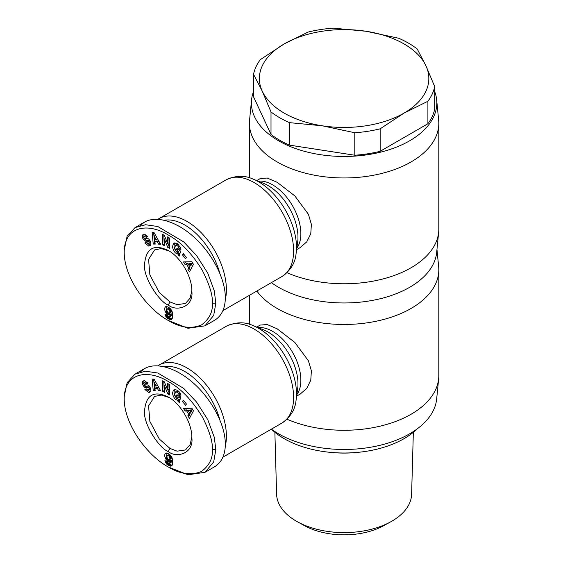 <?xml version="1.0" encoding="UTF-8"?>
<svg xmlns="http://www.w3.org/2000/svg" width="563" height="563" viewBox="0 0 563 563"><rect width="100%" height="100%" fill="white"/><g stroke="black" fill="none" stroke-linecap="round" stroke-linejoin="round"><path stroke-width="0.84" d="M225.284 299.833A55.821 32.232 -120 0 0 186.923 221.365A55.821 32.232 -120 0 0 159.012 218.599A55.821 32.232 -120 0 0 157.943 219.267M296.617 249.655L300.121 247.629L306.729 241.886L310.783 233.701L311.374 224.363L308.44 214.327L294.815 195.896L277.151 182.292L267.179 178.028L260.247 178.57L256.742 180.589M253.526 91.551A92.705 53.52 0 0 0 251.555 99.911L249.564 120.193A94.697 54.674 0 0 0 249.409 123.29A94.697 54.674 0 0 0 277.151 161.947A94.697 54.674 0 0 0 380.349 173.798A94.697 54.674 0 0 0 438.809 123.29A94.697 54.674 0 0 0 438.654 120.193L436.67 99.911A92.705 53.52 0 0 0 434.692 91.551M251.555 99.911A92.705 53.52 0 0 0 278.558 140.785A92.705 53.52 0 0 0 381.995 151.792A92.705 53.52 0 0 0 436.67 99.911M271.387 282.64A92.705 53.52 0 0 0 278.558 287.292A92.705 53.52 0 0 0 377.147 299.453A92.705 53.52 0 0 0 436.67 252.47L438.654 232.188A94.697 54.674 0 0 0 438.809 229.099L438.809 123.29M287.024 272.724A94.697 54.674 0 0 0 383.896 278.713A94.697 54.674 0 0 0 438.654 232.188M191.842 290.318L190.16 298.094L185.459 303.471L177.113 304.667L170.005 301.937L159.287 292.5L149.878 274.913L148.576 259.416L154.558 249.951L161.243 248.536L169.139 250.999M180.28 247.03A1.745 1.006 60 0 1 180.322 247.417A1.745 1.006 60 0 1 180.28 247.748L180.709 248.142M178.028 253.983L175.396 252.921C172.243 249.029 171.835 245.721 174.185 243.019L177.76 243.786L180.814 248.487A4.3 2.484 60 0 1 180.913 249.423A4.3 2.484 60 0 1 180.836 250.162L178.865 248.572A1.745 1.006 -120 0 0 178.907 248.227A1.745 1.006 -120 0 0 178.577 247.066L177.669 245.883L175.501 245.398L174.671 248.199L176.198 251.267L177.57 251.872L178.344 251.387L176.536 249.803L176.979 248.1L180.554 251.246L179.316 256.038L177.999 254.884L178.028 253.983L179.442 253.174L179.745 254.363M175.6 245.348L176.909 244.588L179.055 245.06M177.95 248.959L179.752 250.577L177.964 251.724M174.952 242.744C173.362 245.742 173.981 248.867 176.803 252.111L179.442 253.174M146.887 243.209L150.525 245.299M148.836 246.151L144.881 242.977L146.38 242.371L148.639 243.575L149.153 242.153A0.929 0.535 -120 0 0 148.252 241.217L145.782 241.168A3.484 2.013 60 0 1 144.402 240.64L142.326 237.677L142.728 234.884L144.55 234.194L147.893 236.713L146.324 237.347L144.29 236.221L143.797 237.107A0.929 0.535 -120 0 0 143.797 237.129A0.929 0.535 -120 0 0 144.74 238.36L147.161 238.402A3.484 2.013 60 0 1 149.132 239.451L150.849 242.224L150.75 244.989L148.836 246.151L150.244 245.341M142.728 234.884L143.783 234.271M143.987 234.229L143.804 237.037M166.493 306.497A5.609 3.237 -120 0 0 166.162 308.144A5.609 3.237 -120 0 0 166.704 310.769L167.281 311.803M165.297 311.578A5.609 3.237 60 0 1 164.755 308.96A5.609 3.237 60 0 1 165.163 307.159L166.43 306.49L168.478 307.194L170.526 308.777L171.905 310.896L172.665 313.563L172.644 317.412L171.975 319.038L170.533 319.643L167.45 318.222L165.318 315.4L164.917 314.105L167.626 315.28L168.597 317.039L169.752 316.596L170.026 314.71L167.837 314.569L165.613 312.205L165.297 311.578L166.704 310.769M168.253 320.46C180.083 327.694 191.174 329.179 201.54 324.921C209.415 318.918 213.004 311.663 212.3 303.161C212.976 295.842 209.647 284.899 202.328 270.339C191.997 253.639 180.793 241.949 168.724 235.271C147.837 222.237 124.282 226.115 124.191 252.287C124.268 278.347 147.513 309.235 168.253 320.46L188.028 328.271L204.981 325.815L213.708 315.386L215.826 303.161L214.292 290.789L207.719 273.062L196.564 255.56L183.686 241.879L157.781 226.509L145.585 224.736L135.029 227.6L127.125 236.193L124.191 250.303M204.981 325.815L214.496 320.326C221.59 316.026 225.207 308.475 225.341 297.665C225.355 279.304 212.941 254.779 195.284 238.283C177.634 221.759 156.683 215.08 144.55 222.104L140.243 225.489M164.452 220.239A52.831 30.501 60 0 1 184.812 225.024A52.831 30.501 60 0 1 219.704 272.907M225.284 446.339A55.821 32.232 -120 0 0 186.923 367.864A55.821 32.232 -120 0 0 159.012 365.105A55.821 32.232 -120 0 0 157.943 365.774M296.617 396.155L300.121 394.135L306.729 388.393L310.783 380.201L311.374 370.869L308.44 360.827L294.815 342.403L277.151 328.799L267.179 324.534L260.247 325.069L256.742 327.096M256.848 291.029A94.697 54.674 0 0 0 277.151 308.454A94.697 54.674 0 0 0 380.349 320.305A94.697 54.674 0 0 0 438.809 269.79A94.697 54.674 0 0 0 438.654 266.7L436.965 249.444M271.387 429.14A92.705 53.52 0 0 0 278.558 433.799A92.705 53.52 0 0 0 377.147 445.959A92.705 53.52 0 0 0 436.67 398.977L438.654 378.695A94.697 54.674 0 0 0 438.809 375.598L438.809 269.79M287.024 419.224A94.697 54.674 0 0 0 383.896 425.213A94.697 54.674 0 0 0 438.654 378.695M191.842 436.825L190.16 444.601L185.459 449.971L177.113 451.174L170.005 448.444L159.287 439.006L149.878 421.42L148.576 405.916L154.558 396.451L161.243 395.043L169.139 397.499M180.28 393.537A1.745 1.006 60 0 1 180.322 393.917A1.745 1.006 60 0 1 180.28 394.255L180.709 394.642M178.028 400.49L175.396 399.427C172.243 395.529 171.835 392.228 174.185 389.519L177.76 390.293L180.814 394.994A4.3 2.484 60 0 1 180.913 395.93A4.3 2.484 60 0 1 180.836 396.669L178.865 395.078A1.745 1.006 -120 0 0 178.907 394.733A1.745 1.006 -120 0 0 178.577 393.572L177.669 392.39L175.501 391.904L174.671 394.705L176.198 397.774L177.57 398.379L178.344 397.893L176.536 396.303L176.979 394.607L180.554 397.745L179.316 402.545L177.999 401.384L178.028 400.49L179.442 399.674L179.745 400.87M175.6 391.855L176.909 391.088L179.055 391.559M177.95 395.458L179.752 397.077L177.964 398.224M174.952 389.251C173.362 392.249 173.981 395.374 176.803 398.611L179.442 399.674M146.887 389.716L150.525 391.799M148.836 392.657L144.881 389.476L146.38 388.871L148.639 390.082L149.153 388.66A0.929 0.535 -120 0 0 148.252 387.717L145.782 387.675A3.484 2.013 60 0 1 144.402 387.14L142.326 384.184L142.728 381.39L144.55 380.694L147.893 383.22L146.324 383.846L144.29 382.727L143.797 383.614A0.929 0.535 -120 0 0 143.797 383.635A0.929 0.535 -120 0 0 144.74 384.867L147.161 384.909A3.484 2.013 60 0 1 149.132 385.958L150.849 388.73L150.75 391.496L148.836 392.657L150.244 391.841M142.728 381.39L143.783 380.778M143.987 380.736L143.804 383.544M166.493 453.004A5.609 3.237 -120 0 0 166.162 454.651A5.609 3.237 -120 0 0 166.704 457.276L167.753 458.972L169.083 459.739L169.913 458.838L169.533 456.797L168.675 455.777L167.302 455.509L166.901 456.706L167.288 458.324M165.297 458.085A5.609 3.237 60 0 1 164.755 455.46A5.609 3.237 60 0 1 165.163 453.665L166.43 452.997L168.478 453.701L170.526 455.277L171.905 457.395L172.665 460.062L172.644 463.912L171.975 465.538L170.533 466.15L167.45 464.721L165.318 461.906L164.917 460.611L167.626 461.787L168.597 463.546L169.752 463.096L170.026 461.217L167.837 461.076L165.613 458.711L165.297 458.085L166.704 457.276M168.253 466.966C180.083 474.201 191.174 475.686 201.54 471.428C209.415 465.425 213.004 458.169 212.3 449.668C212.976 442.349 209.647 431.406 202.328 416.845C191.997 400.145 180.793 388.456 168.724 381.777C147.837 368.744 124.282 372.622 124.191 398.794C124.268 424.854 147.513 455.741 168.253 466.966L188.028 474.778L204.981 472.322L213.708 461.892L215.826 449.668L214.292 437.296L207.719 419.569L196.564 402.066L183.686 388.386L157.781 373.009L145.585 371.235L135.029 374.106L127.125 382.699L124.191 396.802M204.981 472.322L214.496 466.826C221.59 462.533 225.207 454.981 225.341 444.172C225.355 425.811 212.941 401.285 195.284 384.782C177.634 368.265 156.683 361.587 144.55 368.61L140.243 371.995M164.452 366.745A52.831 30.501 60 0 1 184.812 371.531A52.831 30.501 60 0 1 219.704 419.407M417.035 428.992A84.731 48.918 180 0 1 404.023 438.676A84.731 48.918 180 0 1 271.352 429.161M413.341 432.293L411.616 494.244A67.511 38.981 180 0 1 391.848 521.183A67.511 38.981 180 0 1 390.729 521.817A67.511 38.981 180 0 1 297.496 521.817A67.511 38.981 180 0 1 276.609 494.244L274.878 432.293M297.496 521.817L304.534 525.694A57.32 33.09 0 0 0 383.685 525.694L390.729 521.817M333.148 452.596A70.776 40.86 0 0 0 355.07 452.596M427.901 101.256L404.023 113.114A84.731 48.918 0 0 0 425.952 65.864L434.692 86.618A91.213 52.662 180 0 1 427.901 101.256L427.901 123.747L380.152 151.313A91.213 52.662 180 0 1 354.796 155.233L354.796 132.741L322.177 125.774A84.731 48.918 0 0 0 404.023 113.114L380.152 128.821A91.213 52.662 180 0 1 354.796 132.741M366.041 31.268L398.653 38.242A91.213 52.662 180 0 1 417.218 48.96L425.952 65.864A84.731 48.918 0 0 0 366.041 31.268A84.731 48.918 0 0 0 284.195 43.928L308.074 32.07A91.213 52.662 180 0 1 333.43 28.15L366.041 31.268M271.007 111.938L262.267 91.185A84.731 48.918 0 0 0 322.177 125.774L289.565 122.657A91.213 52.662 180 0 1 271.007 111.938L271.007 134.43L253.526 96.773L253.526 74.281A91.213 52.662 180 0 1 260.324 59.643L284.195 43.928A84.731 48.918 0 0 0 262.267 91.185L253.526 74.281M434.692 86.618L434.692 109.109A91.213 52.662 180 0 1 427.901 123.747M380.152 128.821L380.152 151.313M289.565 122.657L289.565 145.148A91.213 52.662 180 0 1 271.007 134.43M354.796 155.233L289.565 145.148M168.246 451.498C159.983 449.175 142.27 423.369 144.642 409.892C146.317 394.677 154.185 390.37 168.246 396.964C180.864 403.875 192.187 423.489 191.856 437.873C193.813 453.687 176.268 458.507 168.246 451.498L170.005 448.444M193.454 410.821L189.45 418.408L187.866 415.74L188.696 414.312L186.705 410.955L185.1 411.074L183.538 408.449L191.92 408.231L193.454 410.821M167.809 393.98L164.375 385.571L164.678 392.362L162.777 391.384L162.306 380.764L164.326 381.805L167.675 390.004L167.38 383.389L169.28 384.367L169.752 394.987L167.809 393.98L169.217 393.164L169.681 393.403M180.28 394.255L178.872 395.071L180.28 394.262M183.447 400.194L186.444 404.072L185.494 405.297L182.489 401.426L183.447 400.194M154.065 379.138L160.638 390.785L158.653 390.722L157.408 388.428L154.909 388.343L155.177 390.609L153.227 390.546L152.137 379.075L154.065 379.138M165.163 453.665L166.31 453.004M165.613 458.711L167.021 457.895M165.979 459.295L167.387 458.479M167.767 458.986L169.977 460.59L171.441 460.4L171.039 462.561L169.435 463.588M166.395 459.844L167.802 459.035M166.838 460.323L168.246 459.507M167.317 460.731L168.731 459.922M167.837 461.076L169.245 460.26M168.048 461.196L169.463 460.379M168.562 461.407L169.977 460.59M169.027 461.491L170.434 460.675M169.21 461.484L170.617 460.675M169.625 461.407L171.032 460.59M170.026 461.217L171.441 460.4M170.012 461.329L171.426 460.513M169.949 462.075L171.356 461.266M169.857 462.666L171.272 461.857M169.752 463.096L171.159 462.286M169.632 463.37L171.039 462.561M165.086 461.252L165.642 460.928M165.318 461.906L166.423 461.266M166.901 461.47L168.858 463.912L172.137 465.32M165.599 462.519L167.007 461.702M165.86 462.969L167.267 462.153M166.254 463.546L167.668 462.73M166.725 464.088L168.133 463.272M166.986 464.341L168.4 463.525M167.45 464.721L168.858 463.912M167.978 465.101L169.386 464.285M168.569 465.46L169.984 464.644M169.069 465.721L170.476 464.904M169.597 465.946L171.004 465.137M170.082 466.087L171.49 465.277M170.533 466.15L171.947 465.334M170.948 466.122L171.996 465.517M171.328 466.016L171.736 465.784M165.459 453.342L165.853 453.109M167.302 455.509L169.111 454.559L170.941 455.981L171.194 458.514L169.491 459.668M167.697 455.368L169.111 454.559M168.161 455.481L169.569 454.665M168.675 455.777L170.082 454.96M169.132 456.199L170.547 455.383M169.533 456.797L170.941 455.981M169.702 457.177L171.11 456.361M169.871 457.789L171.279 456.973M169.935 458.458L171.342 457.642M169.913 458.838L171.321 458.022M169.787 459.324L171.194 458.514M169.547 459.626L170.955 458.81M185.403 408.4L186.508 410.258L188.112 410.138L188.478 410.758M185.1 411.074L186.508 410.258M186.705 410.955L188.112 410.138M189.675 412.778L190.104 413.502L189.281 414.924L190.343 416.719M188.696 414.312L190.104 413.502M187.866 415.74L189.281 414.924M189.759 410.019L192.236 409.836L190.963 412.039L189.548 412.848L190.829 410.652L188.352 410.835L189.759 410.019M190.829 410.652L192.236 409.836M188.352 410.835L189.548 412.848M167.88 389.892L169.217 393.164M164.375 385.571L165.578 384.874M168.858 384.149L169.083 389.195L167.675 390.004M163.784 381.531L164.185 390.567L164.607 390.785M162.777 391.384L164.185 390.567M144.29 382.727L145.704 381.911L147.787 383.016M146.324 383.846L147.738 383.037M143.417 386.204L144.825 385.388L145.817 386.331A3.484 2.013 -120 0 0 147.196 386.858L149.659 386.908A0.929 0.535 60 0 1 150.004 387.027M144.381 384.726L144.825 385.388M150.617 388.167L150.054 389.265L148.639 390.082M177.999 401.384L179.407 400.575M176.536 396.303L177.943 395.493M178.344 397.893L179.752 397.077M182.489 401.426L183.805 400.666M153.629 379.124L154.635 389.73L155.078 389.744M153.227 390.546L154.635 389.73M154.909 388.343L156.317 387.534L158.815 387.611L160.138 389.913M157.408 388.428L158.815 387.611M158.653 390.722L160.061 389.906M154.213 382.53L154.628 386.021L156.134 386.07L154.213 382.53L155.543 381.763M156.134 386.07L157.52 385.268M168.246 304.991C159.983 302.669 142.27 276.862 144.642 263.393C146.317 248.17 154.185 243.863 168.246 250.458C180.864 257.368 192.187 276.989 191.856 291.367C193.813 307.18 176.268 312.001 168.246 304.991L170.005 301.937M193.454 264.314L189.45 271.901L187.866 269.234L188.696 267.812L186.705 264.448L185.1 264.568L183.538 261.943L191.92 261.732L193.454 264.314M167.809 247.474L164.375 239.064L164.678 245.855L162.777 244.877L162.306 234.257L164.326 235.306L167.675 243.505L167.38 236.882L169.28 237.86L169.752 248.48L167.809 247.474L169.217 246.664L169.681 246.904M178.865 248.572L180.28 247.762L178.872 248.564M183.447 253.688L186.444 257.565L185.494 258.79L182.489 254.919L183.447 253.688M154.065 232.632L160.638 244.279L158.653 244.215L157.408 241.921L154.909 241.844L155.177 244.103L153.227 244.039L152.137 232.568L154.065 232.632M165.163 307.159L166.31 306.497M165.613 312.205L167.021 311.388M165.979 312.789L167.387 311.979M167.767 312.479L169.977 314.084L171.441 313.901L171.039 316.054L169.435 317.082M166.395 313.338L167.802 312.528M166.838 313.816L168.246 313.007M167.317 314.231L168.731 313.415M167.837 314.569L169.245 313.76M168.048 314.689L169.463 313.873M168.562 314.9L169.977 314.084M169.027 314.984L170.434 314.175M169.21 314.984L170.617 314.168M169.625 314.9L171.032 314.084M170.026 314.71L171.441 313.901M170.012 314.823L171.426 314.006M169.949 315.576L171.356 314.759M169.857 316.16L171.272 315.35M169.752 316.596L171.159 315.78M169.632 316.863L171.039 316.054M165.086 314.745L165.642 314.421M165.318 315.4L166.423 314.759M166.901 314.97L168.858 317.405L172.137 318.813M165.599 316.012L167.007 315.196M165.86 316.462L167.267 315.653M166.254 317.039L167.668 316.223M166.725 317.581L168.133 316.765M166.986 317.835L168.4 317.025M167.45 318.222L168.858 317.405M167.978 318.595L169.386 317.778M168.569 318.954L169.984 318.137M169.069 319.214L170.476 318.405M169.597 319.446L171.004 318.63M170.082 319.587L171.49 318.771M170.533 319.643L171.947 318.827M170.948 319.615L171.996 319.01M171.328 319.517L171.736 319.277M165.459 306.835L165.853 306.603M168.238 312.859L169.547 313.119L169.871 311.283L169.132 309.692L167.697 308.862L167.134 309.186L166.922 310.607L168.238 312.859M167.302 309.003L169.111 308.052L170.941 309.481L171.194 312.008L169.491 313.162M167.697 308.862L169.111 308.052M168.161 308.974L169.569 308.158M168.675 309.27L170.082 308.461M169.132 309.692L170.547 308.883M169.533 310.29L170.941 309.481M169.702 310.67L171.11 309.854M169.871 311.283L171.279 310.473M169.935 311.951L171.342 311.142M169.913 312.331L171.321 311.515M169.787 312.824L171.194 312.008M169.547 313.119L170.955 312.31M185.403 261.894L186.508 263.751L188.112 263.639L188.478 264.258M185.1 264.568L186.508 263.751M186.705 264.448L188.112 263.639M189.675 266.271L190.104 266.996L189.281 268.424L190.343 270.212M188.696 267.812L190.104 266.996M187.866 269.234L189.281 268.424M189.759 263.512L192.236 263.329L190.963 265.532L189.548 266.348L190.829 264.146L188.352 264.329L189.759 263.512M190.829 264.146L192.236 263.329M188.352 264.329L189.548 266.348M167.88 243.385L169.217 246.664M164.375 239.064L165.578 238.374M168.858 237.649L169.083 242.688L167.675 243.505M163.784 235.024L164.185 244.06L164.607 244.279M162.777 244.877L164.185 244.06M144.29 236.221L145.704 235.404L147.787 236.509M146.324 237.347L147.738 236.53M143.417 239.697L144.825 238.888L145.817 239.824A3.484 2.013 -120 0 0 147.196 240.359L149.659 240.401A0.929 0.535 60 0 1 150.004 240.521M144.381 238.226L144.825 238.888M150.617 241.661L150.054 242.759L148.639 243.575M177.999 254.884L179.407 254.068M176.536 249.803L177.943 248.987M178.344 251.387L179.752 250.577M182.489 254.919L183.805 254.159M153.629 232.618L154.635 243.223L155.078 243.237M153.227 244.039L154.635 243.223M154.909 241.844L156.317 241.027L158.815 241.112L160.138 243.406M157.408 241.921L158.815 241.112M158.653 244.215L160.061 243.399M154.213 236.031L154.628 239.514L156.134 239.564L154.213 236.031L155.543 235.257M156.134 239.564L157.52 238.761M159.012 218.599L226.22 179.794A55.821 32.232 60 0 1 254.131 182.56A55.821 32.232 60 0 1 290.599 231.752A55.821 32.232 60 0 1 282.042 276.482L222.927 310.614M253.118 179.118L263.744 183.425A42.218 24.371 60 0 1 268.129 185.586A42.218 24.371 60 0 1 297.658 242.174L296.082 253.533A53.478 30.874 -120 0 0 258.677 181.849A53.478 30.874 -120 0 0 253.118 179.118C244.771 175.156 235.806 175.389 226.22 179.794M296.821 248.177A39.874 23.02 -120 0 0 297.215 215.594A39.874 23.02 -120 0 0 272.668 184.882A39.874 23.02 -120 0 0 258.121 181.152M178.577 247.066L179.907 246.298M159.012 365.105L226.22 326.301A55.821 32.232 60 0 1 254.131 329.066A55.821 32.232 60 0 1 290.599 378.259A55.821 32.232 60 0 1 282.042 422.989L222.927 457.121M253.118 325.618L263.744 329.932A42.218 24.371 60 0 1 268.129 332.093A42.218 24.371 60 0 1 297.658 388.681L296.082 400.04A53.478 30.874 -120 0 0 258.677 328.356A53.478 30.874 -120 0 0 253.118 325.618C244.771 321.663 235.806 321.888 226.22 326.301M296.821 394.684A39.874 23.02 -120 0 0 297.215 362.093A39.874 23.02 -120 0 0 272.668 331.382A39.874 23.02 -120 0 0 258.121 327.652M178.577 393.572L179.907 392.805M212.3 449.668L215.826 449.668M146.127 383.452L147.534 382.643M142.348 384.24L143.755 383.424M144.402 387.14L145.817 386.331M145.782 387.675L147.196 386.858M148.252 387.717L149.659 386.908M149.153 388.66L150.483 387.886M145.057 389.828L146.45 389.019M212.3 303.161L215.826 303.161M146.127 236.953L147.534 236.136M142.348 237.734L143.755 236.924M144.402 240.64L145.817 239.824M145.782 241.168L147.196 240.359M148.252 241.217L149.659 240.401M149.153 242.153L150.483 241.386M145.057 243.322L146.45 242.519M175.501 245.398L176.909 244.588M175.501 391.904L176.909 391.088M124.191 396.76L124.191 398.794M144.55 368.61L135.029 374.106M249.409 324.316L249.409 295.322M296.082 400.04C295.329 409.252 290.649 416.901 282.042 422.989M124.191 250.254L124.191 252.287M144.55 222.104L135.029 227.6M249.409 177.809L249.409 123.29M296.082 253.533C295.329 262.752 290.649 270.402 282.042 276.482"/></g></svg>
